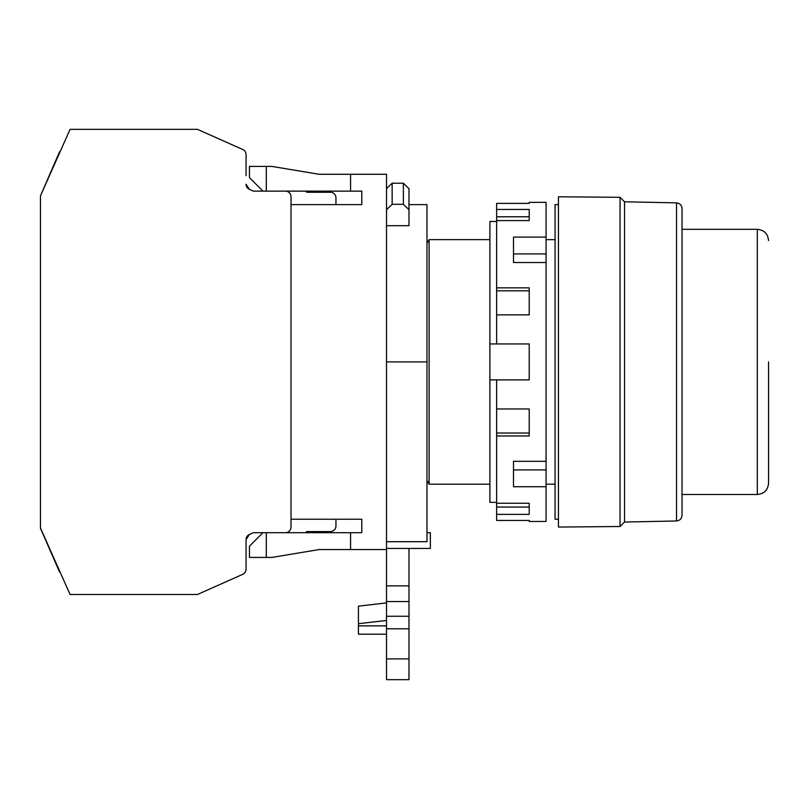 <?xml version="1.0" encoding="UTF-8"?>
<svg xmlns="http://www.w3.org/2000/svg" width="809" height="809" viewBox="0 0 809 809"><rect width="100%" height="100%" fill="white"/><g stroke="black" fill="none" stroke-linecap="round" stroke-linejoin="round"><path stroke-width="1.21" d="M558.432 519.226L555.065 519.226L555.065 204.616L558.432 204.616M489.89 484.197L429.094 484.197L429.094 239.636L489.89 239.636L429.094 239.636L426.97 243.347L429.094 239.636M546.075 239.636L555.065 239.636L546.075 239.636M620.048 361.916L620.048 526.517L558.432 527.064L558.432 196.779L620.048 197.315L620.048 361.916M676.526 202.857L676.526 520.976C679.853 520.571 681.694 518.69 682.027 515.353L682.027 208.479C681.694 205.142 679.853 203.271 676.526 202.857L624.528 201.795L624.528 522.038L620.048 526.517M555.065 484.197L546.075 484.197M429.094 484.197L426.97 480.485L429.094 484.197M768.55 361.916L768.55 483.266L768.55 361.916M408.99 679.671L386.52 679.671L386.52 601.552L408.99 601.552L408.99 679.671M386.52 634.185L358.427 634.185L358.427 625.873L386.52 625.873M386.52 602.887L358.427 606.143L358.427 625.873M266.292 532.706L262.925 532.706L249.445 546.186L249.445 557.421L271.915 557.421L319.11 549.564L350.57 549.564L350.57 532.706L266.292 532.706L266.292 557.421M386.52 620.452L358.427 623.699M408.99 209.733L408.99 188.659L403.378 183.228L403.378 204.303L408.99 209.733L408.99 225.691L386.52 225.691M426.97 532.706L430.348 532.706L430.348 548.441L386.52 548.441M247.271 187.708L249.405 189.367L246.067 184.24A5.623 5.623 0 0 0 249.405 189.367L246.067 184.24L249.405 189.367L253.359 191.126L262.925 191.126L249.445 177.646L249.445 166.411L271.915 166.411L319.11 174.279L386.52 174.279L386.52 549.564L350.57 549.564M403.378 204.303L392.143 204.303L386.52 209.733M392.143 204.303L392.143 183.228L403.378 183.228M408.99 548.441L408.99 585.878L386.52 585.878L386.52 601.552M408.99 601.552L408.99 585.878M386.52 361.916L426.97 361.916L426.97 204.616L408.99 204.616M426.97 361.916L426.97 541.696L386.52 541.696M291.018 204.616L361.805 204.616L361.805 191.126L266.292 191.126L266.292 166.411M350.57 532.706L361.805 532.706L361.805 519.226L291.018 519.226M386.52 585.878L386.52 549.564M392.143 183.228L386.52 188.659M350.57 191.126L350.57 174.279M246.067 175.583L246.067 154.63A5.623 5.623 0 0 0 242.74 149.503L197.426 129.329L242.74 149.503L197.426 129.329L70.08 129.329L40.45 195.879L40.45 527.953L70.08 594.504L197.426 594.504L242.74 574.329A5.623 5.623 0 0 0 246.067 569.202L246.067 539.593L249.405 534.466A5.623 5.623 0 0 0 246.067 539.593L249.405 534.466L253.359 532.706L285.395 532.706A5.623 5.623 0 0 0 291.018 527.084L291.018 196.749A5.623 5.623 0 0 0 285.395 191.126L253.359 191.126M197.426 594.504L242.74 574.329M246.067 569.202L246.067 539.593A5.623 5.623 0 0 1 249.405 534.466L253.359 532.706L271.915 532.706M306.742 531.584L330.345 531.584L306.742 531.584L305.62 532.706L306.742 531.584L330.345 531.584A5.623 5.623 0 0 0 335.957 525.961L335.957 519.226M335.957 204.616L335.957 197.871A5.623 5.623 0 0 0 330.345 192.249L306.742 192.249L305.62 191.126L306.742 192.249L330.345 192.249L306.742 192.249M546.075 486.735L546.075 521.471L529.217 521.471L529.217 520.45L496.635 520.45L496.635 514.372L529.217 514.372L529.217 503.238L496.635 503.238L496.635 435.98L529.217 435.98L529.217 408.97L496.635 408.97L496.635 379.896L529.217 379.896L529.217 343.936L496.635 343.936L496.635 314.863L529.217 314.863L529.217 287.852L496.635 287.852L496.635 220.594L529.217 220.594L529.217 209.46L496.635 209.46L496.635 203.383L529.217 203.383L529.217 202.361L546.075 202.361L546.075 237.098L513.493 237.098L513.493 262.531L546.075 262.531L546.075 461.312L513.493 461.312L513.493 486.735L546.075 486.735L546.075 461.312M496.635 520.45L496.635 502.349L489.89 502.349L489.89 221.484L496.635 221.484M496.635 314.863L496.635 287.852M496.635 220.594L496.635 209.46M529.217 220.594L529.217 216.782L496.635 216.782M529.217 290.815L496.635 290.815M489.89 343.936L496.635 343.936M546.075 237.098L546.075 262.531M546.075 253.915L513.493 253.915L513.493 262.531M513.493 461.312L513.493 469.918L546.075 469.918M489.89 379.896L496.635 379.896M496.635 514.372L496.635 503.238M496.635 435.98L496.635 408.97M529.217 433.017L496.635 433.017M529.217 503.238L529.217 507.051L496.635 507.051M59.553 151.799L40.45 195.879M40.45 527.953L59.553 572.034L40.45 528.216M59.553 572.034L60.078 572.034M682.027 229.331L757.315 229.331L757.315 494.501C764.131 493.824 767.872 490.082 768.55 483.266M386.52 628.785L408.99 628.785M408.99 616.256L386.52 616.256M408.99 658.9L386.52 658.9M676.526 520.976L624.528 522.038M682.027 494.501L757.315 494.501M624.528 201.795L620.048 197.315M757.315 229.331C764.131 230.009 767.872 233.75 768.55 240.566"/></g></svg>
